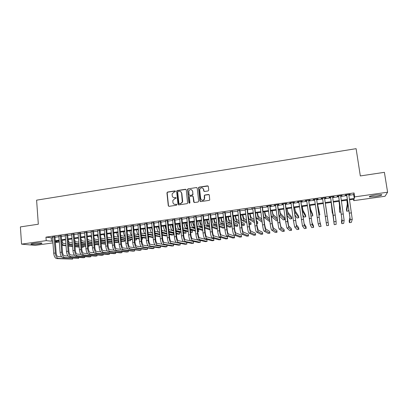 <?xml version="1.0" encoding="UTF-8"?>
<svg xmlns="http://www.w3.org/2000/svg" width="408" height="408" viewBox="0 0 408 408"><rect width="100%" height="100%" fill="white"/><g stroke="black" fill="none" stroke-linecap="round" stroke-linejoin="round"><path stroke-width="0.61" d="M175.455 191.332L174.915 190.908L167.55 192.051L166.938 192.872L168.285 205.724L169.05 206.336L176.45 205.234L176.883 204.658L176.343 204.224L175.379 204.367C174.012 204.434 173.191 203.781 172.905 202.409L172.854 200.481L174.777 198.701L176.154 198.181L175.629 197.554L174.67 197.701C173.303 197.768 172.482 197.12 172.201 195.753L172.14 193.882L174.068 192.056L175.022 191.908L175.455 191.332M175.297 191.015L167.77 192.158L167.163 192.76L168.499 205.811L168.82 206.331M176.695 204.316L175.379 204.367M175.996 197.656L174.67 197.701M375.136 196.631L369.48 196.947C368.694 196.457 370.862 195.799 375.987 194.968L381.674 194.647C382.418 195.151 380.241 195.815 375.136 196.631M39.265 243.918C35.634 244.367 32.941 244.479 31.192 244.249C30.483 244.02 31.299 243.729 33.64 243.372C37.307 242.923 40.004 242.811 41.733 243.041C42.437 243.27 41.616 243.566 39.265 243.918M208.106 190.939L208.738 190.108L208.315 186.451L207.514 185.839L199.109 187.144L198.538 187.588L199.951 200.986L200.746 201.608L209.192 200.348L209.722 199.986L209.314 195.075L208.508 194.458L204.893 195.009L204.347 195.401L204.275 199.231C202.74 200.761 201.542 200.552 200.695 198.609L199.726 190.041L199.9 188.97C201.404 187.308 202.618 187.471 203.536 189.45L203.694 190.878L204.495 191.495L208.106 190.939M52.938 242.888L35.2 245.376L21.553 244.137L20.4 226.904L38.321 224.216L36.603 200.16L356.108 148.67L360.325 175.94L384.397 172.329L387.6 192.219L385.025 196.268L353.741 200.66L354.098 199.175L349.564 199.818M21.553 244.137L46.216 240.638L51.51 241.225L52.8 241.041M348.881 195.284L353.68 194.601L354.047 192.948L45.961 237.145L46.216 240.638M354.047 192.948L354.649 196.891L387.6 192.219M186.262 189.873L185.482 189.266L177.23 190.546L176.633 191.097L177.995 204.27L178.77 204.887L187.058 203.648L187.634 203.189L186.262 189.873M188.119 188.853L196.447 187.558L197.237 188.17L198.701 201.175L198.074 202.006L194.483 202.541L193.693 201.924L193.106 196.651L192.321 196.034L189.955 196.396L189.378 196.86L189.934 202.705L189.893 202.97L188.945 202.852L187.532 189.348L188.119 188.853L196.447 187.558M54.937 236.778L52.505 237.13M61.271 235.875L58.849 236.222M67.641 234.962L65.229 235.309M74.052 234.044L71.645 234.391M80.498 233.126L78.101 233.468M86.981 232.198L84.594 232.54M93.503 231.265L91.122 231.606M100.062 230.326L97.691 230.663M106.661 229.383L104.3 229.719M113.302 228.434L110.951 228.766M119.978 227.475L117.637 227.812M126.694 226.516L124.364 226.848M133.452 225.548L131.131 225.879M140.25 224.579L137.94 224.905M147.089 223.599L144.789 223.926M153.969 222.615L151.679 222.941M160.895 221.626L158.615 221.952M167.856 220.626L165.587 220.952M174.864 219.626L172.604 219.948M181.917 218.617L179.668 218.938M189.006 217.602L186.772 217.923M196.146 216.582L193.917 216.898M203.327 215.552L201.113 215.873M210.554 214.521L208.35 214.838M217.821 213.481L215.633 213.792M225.139 212.435L222.962 212.746M232.499 211.38L230.331 211.691M239.909 210.319L237.752 210.63M247.36 209.253L245.218 209.559M254.862 208.182L252.736 208.488M262.41 207.101L260.294 207.407M270.009 206.014L271.34 205.826L271.121 205.601L266.536 206.254L267.908 206.315M277.654 204.923L278.995 204.729L278.802 204.5L274.186 205.158L275.563 205.219M285.345 203.821L286.697 203.628L286.528 203.393L281.887 204.056L283.274 204.117M293.092 202.715L294.449 202.521L294.306 202.281L289.634 202.949L291.031 203.011M300.885 201.598L302.252 201.404L302.134 201.159L297.432 201.833L298.835 201.894M308.728 200.476L310.106 200.282L310.014 200.032L305.281 200.71L306.694 200.767M316.618 199.349L318.005 199.15L317.944 198.895L313.181 199.578L314.604 199.634M324.564 198.212L325.961 198.013L325.926 197.752L321.132 198.441L322.565 198.497M332.586 197.064L333.958 196.605L329.134 197.294L329.159 197.554L330.556 197.355M340.665 195.906L342.047 195.447L337.186 196.141L337.186 196.406L338.594 196.207M203.572 189.042L203.628 189.511M45.961 237.145L51.255 237.793L52.545 237.609M54.973 237.262L58.885 236.701M61.307 236.354L65.265 235.793M67.682 235.447L71.686 234.875M74.088 234.534L78.137 233.952M80.534 233.611L84.635 233.024M87.021 232.682L91.163 232.091M93.544 231.754L97.736 231.152M100.103 230.816L104.346 230.209M106.702 229.872L110.991 229.26M113.342 228.924L117.683 228.307M120.023 227.97L124.409 227.343M126.74 227.011L131.177 226.379M133.498 226.047L137.986 225.405M140.301 225.073L144.84 224.425M147.14 224.099L151.73 223.441M154.02 223.115L158.666 222.452M160.946 222.125L165.638 221.457M167.912 221.131L172.661 220.453M174.92 220.131L179.719 219.443M181.968 219.121L186.828 218.428M189.062 218.112L193.979 217.408M196.202 217.092L201.169 216.383M203.383 216.067L208.406 215.347M210.61 215.031L215.689 214.307M217.882 213.996L223.018 213.262M225.201 212.951L230.398 212.206M232.56 211.9L237.818 211.145M239.97 210.839L245.285 210.079M247.427 209.773L252.802 209.008M254.929 208.702L260.365 207.927M262.477 207.626L267.974 206.841M270.076 206.54L275.635 205.744M277.72 205.448L283.341 204.648M285.416 204.347L291.103 203.536M293.163 203.245L298.911 202.424M300.956 202.128L306.77 201.302M308.8 201.011L314.68 200.17M316.695 199.884L322.641 199.033M324.646 198.747L330.638 197.89M332.668 197.6L338.676 196.743M340.746 196.447L346.764 195.585M348.799 194.744L350.186 194.279L345.296 194.983L345.265 195.248L346.683 195.049M353.527 199.257L353.741 200.66M58.839 240.796L58.936 242.041L55.371 242.546M55.304 241.643L58.936 242.041M347.448 200.114L341.42 200.966M339.344 201.256L333.326 202.108M331.296 202.394L325.293 203.24M323.289 203.521L317.337 204.362M315.318 204.643L309.427 205.474M307.392 205.76L301.573 206.581M299.523 206.871L293.77 207.682M291.705 207.973L286.013 208.774M283.937 209.069L278.307 209.86M276.216 210.156L270.652 210.941M268.546 211.237L263.043 212.012M260.926 212.313L255.484 213.078M253.353 213.379L247.972 214.139M245.825 214.44L240.506 215.189M238.349 215.495L233.085 216.235M230.918 216.541L225.716 217.275M223.533 217.581L218.387 218.306M216.194 218.617L211.104 219.331M208.901 219.642L203.873 220.351M201.654 220.667L196.681 221.365M194.448 221.682L189.531 222.375M187.292 222.691L182.427 223.375M180.178 223.691L175.369 224.369M173.104 224.691L168.351 225.359M166.076 225.68L161.379 226.343M159.095 226.664L154.443 227.317M152.148 227.644L147.553 228.291M145.248 228.618L140.704 229.255M138.389 229.582L133.895 230.214M131.575 230.546L127.133 231.168M124.797 231.499L120.406 232.116M118.06 232.448L113.715 233.06M111.364 233.391L107.069 233.998M104.708 234.33L100.46 234.926M98.088 235.263L93.891 235.855M91.509 236.191L87.363 236.773M84.971 237.114L80.871 237.691M78.469 238.027L74.414 238.598M72.012 238.991L67.998 239.506M65.581 239.843L61.618 240.404M59.196 240.746L55.279 241.296M349.462 199.145L354.266 198.466L354.649 196.891M55.233 240.7L59.15 240.144M61.572 239.802L65.535 239.246M67.952 238.904L71.961 238.338M74.368 237.997L78.423 237.425M80.82 237.084L84.92 236.507M87.312 236.166L91.458 235.584M93.84 235.248L98.037 234.651M100.409 234.32L104.652 233.718M107.013 233.386L111.308 232.779M113.664 232.448L118.004 231.836M120.35 231.504L124.741 230.882M127.072 230.551L131.514 229.923M133.839 229.597L138.332 228.964M140.648 228.638L145.187 227.996M147.492 227.669L152.087 227.021M154.382 226.695L159.028 226.037M161.313 225.716L166.015 225.053M168.285 224.731L173.038 224.058M175.302 223.742L180.112 223.064M182.361 222.743L187.221 222.059M189.465 221.743L194.381 221.049M196.61 220.733L201.583 220.029M203.796 219.718L208.83 219.004M211.033 218.693L216.118 217.979M218.311 217.668L223.457 216.939M225.639 216.633L230.841 215.898M233.009 215.592L238.267 214.848M240.424 214.542L245.744 213.792M247.891 213.491L253.271 212.731M255.398 212.43L260.839 211.66M262.961 211.359L268.459 210.584M270.565 210.288L276.129 209.503M278.22 209.207L283.846 208.411M285.926 208.116L291.613 207.315M293.678 207.024L299.431 206.208M301.481 205.923L307.3 205.096M309.335 204.811L315.221 203.98M317.24 203.694L323.192 202.852M325.196 202.572L331.199 201.725M333.229 201.435L339.247 200.588M341.317 200.292L347.346 199.446M51.255 237.793L51.51 241.225M353.68 194.601L354.266 198.466M251.67 208.641L251.639 208.386M282.071 204.291L282.035 204.036M289.792 203.184L289.757 202.929M297.565 202.072L297.529 201.817M305.388 200.955L305.352 200.7M313.257 199.828L313.222 199.573M325.961 198.013L325.926 197.752M321.183 198.696L321.147 198.436M333.968 196.865L333.928 196.61M342.026 195.713L341.986 195.452M350.135 194.555L350.1 194.295M173.558 197.579L174.879 197.798M174.333 204.265L175.593 204.459M186.007 189.404L177.439 190.653L176.843 191.199L178.515 204.872M178.107 191.429L177.674 192.005L178.888 203.332L179.433 203.76L180.448 203.612L182.32 202.031L181.601 193.219C181.315 191.847 180.489 191.199 179.117 191.27L178.107 191.429M180.545 191.541L181.805 193.321L182.646 201.067L182.524 202.123L180.652 203.699L179.637 203.852M196.998 187.711L196.631 187.67M192.836 196.166L193.295 196.748L194.177 202.516M188.312 188.965L187.69 189.791L189.322 203.281M192.499 191.189C191.52 189.164 190.301 189.047 188.843 190.847L189.057 194.774L189.842 195.386L192.209 195.024L192.836 194.198L192.688 191.296L191.678 189.832M189.521 195.361L189.842 195.386M192.688 191.296L192.969 194.677L192.398 195.126L190.036 195.488M202.766 188.134L203.709 189.562L204.117 191.449M201.756 200.109C202.842 200.619 203.745 200.359 204.454 199.328L204.515 198.033M209.064 194.611L205.071 195.111L204.52 195.503L204.689 198.135M208.095 186.012L199.288 187.257L198.721 187.695L200.415 201.578M61.894 240.363C62.215 242.225 62.837 243.28 63.745 243.53L65.887 243.755M81.631 246.998L83.314 247.171L81.661 247.345M79.208 247.1L75.067 246.692M72.604 246.447L68.513 246.039M66.045 245.794L62.001 245.346M79.183 246.753L75.036 246.335M72.578 246.09L68.483 245.677M66.019 245.427L63.877 245.213C63.113 245.101 62.429 244.412 61.832 243.148M83.314 247.171L83.227 246.111M56.697 258.606L58.273 258.397L72.634 259.131L56.697 258.606C55.105 258.213 54.111 256.418 53.708 253.225L52.489 236.895M58.273 258.397C56.692 257.999 55.702 256.204 55.299 253.006L54.07 236.671M54.922 236.548L56.166 253.067C56.432 255.194 57.089 256.387 58.14 256.658L61.593 256.856M72.634 259.131L72.568 258.284M68.1 239.491C68.422 241.358 69.034 242.413 69.926 242.668L72.328 242.939M85.741 246.376L81.544 245.937M79.091 245.677L74.95 245.244M72.491 244.989L68.396 244.55M88.174 246.503L89.107 246.381L88.159 246.279M85.711 246.019L81.518 245.57M79.065 245.31L74.919 244.871M72.461 244.611L70.059 244.356L68.248 242.694M89.107 246.381L89.015 245.29M74.475 239.338C74.863 240.812 75.419 241.633 76.138 241.801L78.805 242.117M92.31 245.657L88.067 245.188M85.619 244.917L81.427 244.453M78.968 244.178L74.827 243.719M92.279 245.29L88.036 244.81M85.588 244.535L81.391 244.066M78.938 243.79L76.276 243.494L74.705 242.189M94.926 245.585L94.834 244.463M81.003 239.287L82.391 240.929L85.318 241.296M98.925 244.938L94.625 244.438M92.183 244.152L87.939 243.658M85.491 243.372L81.294 242.882M98.894 244.56L94.59 244.055M92.152 243.765L87.904 243.265M85.456 242.974L82.528 242.627L81.192 241.633M78.596 239.552L78.29 238.053M87.541 238.94L88.674 240.052L91.871 240.475M105.57 244.132L101.225 243.693M98.792 243.398L94.493 242.867M92.05 242.566L87.802 242.041M105.544 243.841L101.189 243.301M98.756 242.995L94.457 242.459M92.014 242.153L88.817 241.755L87.72 241.031M85.165 239.46L84.609 237.165M63.026 257.764L64.612 257.55L78.688 258.335L63.026 257.764C61.465 257.361 60.486 255.561 60.083 252.358L58.834 235.987M64.612 257.55C63.062 257.152 62.087 255.347 61.679 252.144L60.425 235.763M61.251 235.64L62.531 252.205C62.796 254.337 63.444 255.536 64.479 255.811L68.008 256.03M78.688 258.335L78.617 257.458M69.391 256.918L70.987 256.703L84.772 257.53L83.247 257.734L69.391 256.918C67.866 256.51 66.897 254.704 66.494 251.491L65.209 235.074M70.987 256.703C69.472 256.295 68.508 254.485 68.1 251.272L66.81 234.845M67.626 234.727L68.932 251.338C69.202 253.475 69.839 254.679 70.849 254.959L74.46 255.199M84.772 257.53L84.696 256.632M75.796 256.066L77.403 255.852L90.887 256.724L89.357 256.928L75.796 256.066C74.302 255.653 73.348 253.837 72.94 250.614L71.629 234.156M77.403 255.852C75.913 255.439 74.965 253.623 74.557 250.395L73.236 233.927M74.032 233.815L75.368 250.466C75.638 252.608 76.271 253.817 77.26 254.102L80.952 254.363M90.887 256.724L90.811 255.796M82.237 255.209L83.854 254.995L97.038 255.918L95.498 256.117L82.237 255.209C80.774 254.791 79.835 252.97 79.422 249.737L78.081 233.233M83.854 254.995C82.396 254.577 81.462 252.751 81.049 249.518L79.703 232.999M80.478 232.891L81.845 249.589C82.12 251.736 82.737 252.955 83.711 253.235L87.48 253.526M97.038 255.918L96.956 254.954M94.115 238.456L94.993 239.175L98.466 239.654M112.246 243.219L107.865 242.959M105.437 242.643L101.082 242.077M98.649 241.76L94.35 241.199M112.236 243.132L107.829 242.551M105.402 242.23L101.046 241.658M98.614 241.337L95.141 240.878L94.279 240.389M91.764 239.175L90.969 236.268M88.715 254.347L90.341 254.133L103.224 255.102L101.674 255.306L88.715 254.347C87.281 253.924 86.358 252.093 85.945 248.855L84.573 232.305M90.341 254.133C88.918 253.705 87.995 251.874 87.582 248.63L86.2 232.07M86.96 231.963L88.358 248.707C88.633 250.859 89.245 252.083 90.194 252.368L94.049 252.69M103.224 255.102L103.137 254.108M100.72 237.874L101.352 238.287L105.101 238.833M114.505 241.806L118.519 242.362L117.03 242.566L114.546 242.225M112.123 241.893L107.717 241.291M105.289 240.955L100.934 240.358M112.088 241.47L107.676 240.858M105.249 240.516L100.878 239.705M98.394 238.782L97.359 235.365M118.519 242.362L118.407 241.087M95.232 253.48L96.869 253.261L109.446 254.281L107.885 254.485L95.232 253.48C93.835 253.052 92.922 251.211 92.509 247.962L91.101 231.367M96.869 253.261C95.477 252.833 94.569 250.991 94.156 247.738L92.743 231.132M93.483 231.03L94.911 247.819C95.192 249.976 95.793 251.206 96.716 251.496L100.659 251.848M109.446 254.281L109.354 253.256M107.355 237.206L111.777 238.017M121.227 241.067L124.496 241.546L121.268 241.5M118.856 241.154L114.388 240.506M111.971 240.154L107.559 239.516M118.815 240.715L114.347 240.057M111.93 239.7L107.508 238.971M105.055 238.308L103.79 234.457M124.496 241.546L124.374 240.225M101.791 252.608L103.433 252.389L115.699 253.46L114.133 253.664L101.791 252.608C100.419 252.175 99.526 250.328 99.108 247.07L97.67 230.428M103.433 252.389C102.077 251.955 101.184 250.104 100.766 246.845L99.323 230.194M100.042 230.092L101.505 246.927C101.781 249.089 102.372 250.323 103.28 250.619L107.309 251.002M115.699 253.46L115.602 252.394M114.026 236.456L118.493 237.201M127.99 240.338L130.509 240.725L128.03 240.786M125.628 240.414L121.105 239.726M118.692 239.353L114.225 238.675M125.582 239.965L121.064 239.261M118.646 238.889L114.179 238.18M111.756 237.762L110.262 233.549M130.509 240.725L130.376 239.358M108.385 251.731L110.038 251.512L121.992 252.629L120.416 252.838L108.385 251.731C107.049 251.292 106.172 249.436 105.748 246.167L104.28 229.485M110.038 251.512C108.712 251.068 107.84 249.212 107.416 245.942L105.937 229.245M106.641 229.143L108.135 246.024C108.416 248.197 108.997 249.436 109.879 249.737L114 250.155M121.992 252.629L121.89 251.527M120.727 235.61L125.144 236.37M134.793 239.613L136.547 239.904L134.839 240.077M132.442 239.69L127.862 238.95M125.455 238.563L120.931 237.828M132.396 239.221L127.816 238.471M125.409 238.078L120.885 237.334M118.488 237.145C117.662 236.242 117.086 234.738 116.764 232.631M136.547 239.904L136.41 238.481M115.015 250.849L116.683 250.629L128.316 251.797L126.73 252.006L115.015 250.849C113.715 250.405 112.853 248.538 112.429 245.264L110.925 228.531M116.683 250.629C115.388 250.181 114.531 248.314 114.102 245.035L112.593 228.291M113.276 228.194L114.806 245.121C115.087 247.299 115.658 248.543 116.52 248.849L120.732 249.303M128.316 251.797L128.209 250.65M127.464 234.748L131.779 235.533M139.296 238.971L134.66 238.18M132.258 237.772L127.678 236.987M141.673 239.205L142.621 239.073L141.642 238.904M139.25 238.491L134.609 237.686M132.212 237.267L127.627 236.477M125.256 236.462C124.338 235.686 123.685 234.1 123.308 231.708M142.621 239.073L142.479 237.594M121.691 249.961L123.364 249.742L134.676 250.956L133.084 251.165L121.691 249.961C120.421 249.507 119.575 247.641 119.146 244.351L117.616 227.572M123.364 249.742C122.104 249.283 121.263 247.411 120.834 244.122L119.294 227.333M119.957 227.241L121.518 244.214C121.803 246.396 122.364 247.646 123.201 247.957L127.505 248.457M134.676 250.956L134.564 249.767M134.247 233.886L138.475 234.697M146.202 238.267L141.499 237.42M139.108 236.987L134.467 236.145M146.151 237.767L141.449 236.905M139.057 236.467L134.416 235.615M131.621 231.076L131.539 230.546M132.059 235.696C131.055 235.12 130.331 233.483 129.892 230.78M148.726 238.241L148.573 236.701M128.403 249.069L130.086 248.849L141.071 250.114L139.47 250.323L128.403 249.069C127.168 248.61 126.337 246.733 125.909 243.433L124.343 226.608M130.086 248.849C128.862 248.385 128.036 246.503 127.602 243.204L126.026 226.369M126.674 226.277L128.265 243.296C128.556 245.489 129.101 246.743 129.917 247.059L134.324 247.605M141.071 250.114L140.954 248.88M141.071 233.024L145.289 233.881M153.143 237.578L148.385 236.666M145.998 236.207L141.296 235.309M138.899 234.85L138.786 234.829C137.751 234.401 136.991 232.739 136.512 229.847M153.092 237.058L148.328 236.135M145.942 235.671L141.239 234.758M138.587 231.627L138.169 229.612M135.155 248.171L136.848 247.947L147.507 249.268L145.896 249.482L135.155 248.171C133.957 247.707 133.141 245.82 132.707 242.51L131.106 225.644M136.848 247.947C135.66 247.477 134.849 245.591 134.416 242.281L132.804 225.4M133.431 225.308L135.058 242.377C135.349 244.576 135.884 245.835 136.68 246.151L141.183 246.753M147.507 249.268L147.38 247.977M147.936 232.167L152.704 233.187M155.086 233.702L159.916 234.738M160.114 236.686L155.31 235.921M152.934 235.441L148.165 234.472M145.778 233.988L145.396 233.911C144.391 233.478 143.652 231.81 143.167 228.908M160.084 236.365L155.254 235.37M152.873 234.881L148.109 233.896M145.544 231.591L144.84 228.674M152.097 227.649L152.225 228.393M154.846 231.311L159.681 232.407M162.053 232.948L166.949 234.065M167.122 235.727L165.689 235.926L162.282 235.192M159.911 234.682L155.081 233.641M152.699 233.131L152.046 232.988C151.077 232.55 150.348 230.877 149.869 227.965M167.117 235.686L162.226 234.615M159.849 234.1L155.02 233.044M152.521 231.341L151.546 227.73M158.824 226.7L159.304 228.72M161.798 230.454L166.699 231.637M169.065 232.213L173.308 233.238L173.482 234.86L169.238 233.876M173.482 234.86L171.921 235.074L169.305 234.478M166.933 233.937L162.042 232.815M159.666 232.274L158.738 232.065C157.794 231.617 157.085 229.934 156.606 227.016M166.872 233.325L161.976 232.193M159.528 230.948L158.294 226.777M165.597 225.746L166.367 228.485M168.795 229.607L173.757 230.882M176.123 231.489L179.581 232.376L179.755 234.003L176.302 233.152M179.755 234.003L178.184 234.218L176.368 233.779M174.007 233.203L169.045 231.999M166.673 231.423L165.47 231.132C164.557 230.678 163.863 228.99 163.384 226.058M173.936 232.57L168.978 231.346M166.571 230.433C165.898 229.475 165.403 227.939 165.082 225.818M172.4 224.788L173.451 227.98M175.833 228.766L180.871 230.143M183.228 230.785L185.885 231.509L186.063 233.141L183.406 232.448M186.063 233.141L183.478 233.101M181.121 232.489L176.093 231.188M173.726 230.576L172.237 230.194C171.36 229.735 170.682 228.036 170.202 225.099M181.05 231.826L176.021 230.505M173.645 229.791C172.88 229.01 172.304 227.363 171.911 224.859M179.25 223.824C179.566 225.777 179.999 226.914 180.56 227.241M182.922 227.929L188.027 229.418M190.378 230.107L192.224 230.642L192.403 232.279L190.561 231.759M192.403 232.279L190.638 232.443M188.287 231.795L183.187 230.387M180.826 229.74L179.046 229.25C178.199 228.786 177.536 227.078 177.062 224.13M188.21 231.101L183.11 229.673M179.046 229.25L180.749 229.01C179.913 228.536 179.255 226.828 178.781 223.89M186.14 222.85C186.456 224.823 186.884 225.966 187.42 226.287L187.695 226.374M190.052 227.108L195.233 228.72M197.579 229.449L198.599 229.765L198.783 231.407L197.768 231.101M195.498 231.127L190.327 229.602M187.971 228.908L185.895 228.296C185.084 227.827 184.436 226.114 183.962 223.161M197.814 231.54L198.783 231.407M195.417 230.398L190.24 228.847M187.889 228.143L187.614 228.062C186.808 227.588 186.17 225.874 185.691 222.916M193.071 221.876C193.387 223.849 193.8 225.002 194.315 225.328L194.876 225.512M197.227 226.297L202.485 228.046M204.831 228.832L205.02 230.474M202.761 230.489L197.513 228.837M195.162 228.092L192.785 227.343C192.005 226.868 191.377 225.145 190.903 222.181M202.674 229.724L197.421 228.036M195.07 227.281L194.514 227.103C193.744 226.624 193.117 224.905 192.642 221.937M200.042 220.891C200.359 222.875 200.761 224.033 201.256 224.359L202.103 224.665M204.454 225.502L209.794 227.409M210.074 229.867L204.75 228.087M202.399 227.292L199.716 226.384C198.971 225.899 198.359 224.171 197.885 221.197M209.982 229.082L204.653 227.246M202.302 226.435L201.455 226.139C200.716 225.66 200.114 223.926 199.634 220.947M207.06 219.902C207.371 221.891 207.764 223.054 208.233 223.39L209.381 223.829M211.726 224.731L217.148 226.812M217.388 228.868L216.5 228.99L212.032 227.363M209.686 226.506L206.688 225.415C205.979 224.925 205.382 223.191 204.908 220.208M217.342 228.475L211.931 226.471M209.584 225.599L208.437 225.175C207.733 224.681 207.147 222.946 206.672 219.958M214.113 218.907C214.429 220.901 214.807 222.069 215.256 222.411L216.704 223.013M219.05 223.982L224.446 226.221L224.64 227.878L219.254 225.721M224.64 227.878L223.008 228.097L219.366 226.669M217.025 225.751L213.705 224.446C213.027 223.946 212.451 222.202 211.976 219.208M216.913 224.782L215.465 224.201C214.797 223.701 214.226 221.957 213.751 218.958M221.213 217.908C221.529 219.907 221.896 221.08 222.319 221.427L224.079 222.217M226.43 223.268L230.994 225.323L231.198 226.981L226.634 225.002M231.198 226.981L229.556 227.205L226.756 226.017M224.415 225.017L220.759 223.467C220.116 222.962 219.56 221.213 219.086 218.209M224.293 223.982L222.528 223.222C221.896 222.717 221.345 220.963 220.871 217.959M228.358 216.903C228.669 218.907 229.026 220.085 229.424 220.432L231.509 221.452M233.855 222.595L237.584 224.415L237.787 226.083L234.065 224.324M237.787 226.083L236.135 226.307L234.197 225.41M231.856 224.329L227.858 222.482C227.251 221.972 226.715 220.213 226.241 217.199M231.719 223.217L229.643 222.233C229.041 221.722 228.506 219.963 228.036 216.949M235.544 215.888C235.855 217.903 236.196 219.086 236.574 219.438L238.986 220.723M241.337 221.977L244.208 223.507L244.418 225.175L241.551 223.696M244.418 225.175L242.755 225.405L241.694 224.869M239.348 223.686L235.003 221.493C234.432 220.978 233.911 219.208 233.437 216.184M239.205 222.488L236.793 221.243C236.232 220.728 235.717 218.953 235.248 215.929M242.775 214.868L243.765 218.433L246.524 220.05M248.88 221.427L250.874 222.595L251.083 224.267L249.094 223.14M251.083 224.267L249.252 224.405M246.901 223.105L242.189 220.493C241.653 219.973 241.148 218.193 240.679 215.164M246.743 221.804L243.989 220.244C243.464 219.723 242.969 217.943 242.5 214.909M250.048 213.843L251.002 217.428L254.118 219.438M256.484 220.968L257.576 221.671L257.785 223.349L256.698 222.671M254.516 222.61L249.416 219.494C248.931 218.984 248.452 217.245 247.988 214.276M256.8 223.487L257.785 223.349M254.337 221.187L251.231 219.244C250.742 218.708 250.262 216.923 249.798 213.879M257.366 212.813L258.284 216.413L261.773 218.923M264.149 220.636L264.369 222.319M262.196 222.222L256.688 218.484L255.898 216.337M261.992 220.662L258.514 218.234C258.065 217.694 257.606 215.898 257.137 212.843M264.731 211.772L265.608 215.388L269.494 218.53M269.907 221.697L264.007 217.469L263.655 216.755M269.719 220.259L265.848 217.214C265.43 216.668 264.991 214.868 264.527 211.803M272.141 210.732L272.983 214.363L277.297 218.326M277.603 220.646L276.415 220.81L271.371 216.449L273.222 216.194L271.963 210.757M277.522 220.034L273.222 216.194M279.597 209.681L280.398 213.328L284.753 217.943L284.983 219.637L280.643 215.164L279.439 209.702M284.983 219.637L283.264 219.871L279.087 215.725M287.099 208.621L287.859 212.287L291.649 217L291.878 218.698L288.109 214.129L286.967 208.641M291.878 218.698L290.149 218.933L286.87 215.123M294.647 207.56L295.366 211.242L298.58 216.046L298.814 217.75L295.621 213.088L294.54 207.57M298.814 217.75L297.075 217.989L294.729 214.73M302.246 206.489L302.92 210.191L305.551 215.087L305.791 216.801L303.18 212.043L302.165 206.499M305.791 216.801L304.042 217.036L302.705 214.741M309.886 205.408L310.524 209.131L312.564 214.129L312.803 215.842L310.784 210.987L309.835 205.418M312.803 215.842L311.049 216.082L310.865 215.674M317.582 204.326L319.862 214.878L318.439 209.926L317.551 204.332M318.857 215.016L319.862 214.878M325.324 203.235L326.956 213.909L325.319 203.235M331.158 202.409L332.306 213.18L331.179 202.409M332.306 213.18L332.862 213.104M338.987 201.307L339.461 205.096L339.476 212.201L339.742 206.973L339.033 201.302M339.476 212.201L340.94 212.002M346.866 200.195L347.295 204.005L346.428 209.483L346.688 211.216L347.575 205.887L346.933 200.185M346.688 211.216L348.498 210.967L348.825 209.284M141.948 247.268L143.652 247.044L153.974 248.416L152.352 248.63L141.948 247.268C140.786 246.794 139.985 244.902 139.551 241.582L137.914 224.665M143.652 247.044C142.499 246.57 141.704 244.673 141.265 241.352L139.623 224.42M140.23 224.339L141.892 241.449C142.183 243.658 142.708 244.922 143.478 245.244L148.094 245.902M153.974 248.416L153.841 247.07M148.782 246.361L150.496 246.131L160.482 247.559L158.85 247.773L148.782 246.361C147.655 245.881 146.875 243.979 146.431 240.649L144.764 223.686M150.496 246.131C149.379 245.652 148.604 243.744 148.16 240.419L146.482 223.441M147.069 223.36L148.767 240.521C149.058 242.729 149.573 243.999 150.317 244.331L155.045 245.05M160.482 247.559L160.339 246.151M155.657 245.448L157.386 245.218L167.025 246.697L165.388 246.911L155.657 245.448C154.566 244.958 153.801 243.051 153.357 239.71L151.654 222.702M157.386 245.218C156.305 244.729 155.54 242.816 155.096 239.476L153.382 222.452M153.949 222.37L155.683 239.583C155.973 241.801 156.483 243.076 157.202 243.408L162.053 244.198M167.025 246.697L166.872 245.223M162.578 244.53L164.312 244.295L173.604 245.83L171.957 246.044L162.578 244.53C161.522 244.035 160.772 242.112 160.329 238.767L158.59 221.707M164.312 244.295C163.266 243.8 162.522 241.878 162.073 238.532L160.329 221.457M160.869 221.381L162.639 238.639C162.935 240.863 163.429 242.143 164.123 242.485L169.111 243.357M173.604 245.83L173.446 244.285M169.534 243.601L171.278 243.372L180.224 244.958L178.566 245.177L169.534 243.601C168.519 243.102 167.785 241.174 167.336 237.818L165.561 220.708M171.278 243.372C170.274 242.867 169.544 240.939 169.096 237.578L167.316 220.458M167.831 220.386L169.636 237.691C169.937 239.924 170.422 241.21 171.09 241.551L176.231 242.52M180.224 244.958L180.05 243.331M176.536 242.673L178.291 242.439L186.884 244.081L185.212 244.3L176.536 242.673C175.557 242.163 174.843 240.225 174.389 236.859L172.579 219.703M178.291 242.439C177.322 241.929 176.613 239.991 176.159 236.62L174.344 219.453M174.838 219.382L176.679 236.737C176.98 238.976 177.454 240.266 178.097 240.613L183.478 241.704M186.884 244.081L186.696 242.367M183.58 241.735L185.349 241.5L193.576 243.199L191.898 243.418L183.58 241.735C182.641 241.22 181.942 239.277 181.489 235.901L179.642 218.693M185.349 241.5C184.416 240.985 183.722 239.037 183.269 235.656L181.412 218.443M181.886 218.372L183.768 235.778C184.069 238.022 184.528 239.317 185.15 239.669L193.387 241.465L193.576 243.199M190.669 240.791L192.449 240.557L200.313 242.311L198.625 242.531L190.669 240.791C189.766 240.271 189.088 238.318 188.629 234.931L186.747 217.678M192.449 240.557C191.556 240.031 190.878 238.078 190.419 234.687L188.527 217.423M188.981 217.357L190.898 234.809C191.199 237.063 191.648 238.364 192.244 238.721L200.119 240.572L200.313 242.311M197.798 239.843L199.589 239.608L207.085 241.419L205.387 241.643L197.798 239.843C196.936 239.317 196.274 237.354 195.815 233.957L193.892 216.653M199.589 239.608C198.737 239.078 198.079 237.109 197.615 233.713L195.687 216.398M192.877 194.218L192.846 194.611M196.121 216.337L198.069 233.84C198.375 236.094 198.813 237.405 199.385 237.767L206.887 239.68L207.085 241.419M204.974 238.889L206.774 238.649L213.899 240.521L212.191 240.746L204.974 238.889C204.148 238.354 203.505 236.385 203.041 232.973L201.083 215.623M206.774 238.649C205.958 238.114 205.321 236.14 204.857 232.728L202.888 215.368M203.296 215.307L205.29 232.861C205.596 235.125 206.025 236.441 206.565 236.808L213.695 238.777L213.899 240.521M212.191 237.93L214.006 237.691L220.754 239.618L219.035 239.843L212.191 237.93C211.41 237.39 210.783 235.406 210.319 231.989L208.32 214.588M214.006 237.691C213.231 237.145 212.609 235.161 212.145 231.739L210.135 214.328M210.523 214.271L212.553 231.877C212.864 234.146 213.277 235.467 213.792 235.839L220.544 237.869L220.754 239.618M219.458 236.966L221.279 236.722L227.644 238.711L225.915 238.935L219.458 236.966C218.714 236.416 218.107 234.427 217.637 230.994L215.602 213.547M221.279 236.722C220.549 236.171 219.948 234.177 219.473 230.75L217.428 213.287M217.796 213.231L219.861 230.887C220.172 233.167 220.575 234.493 221.059 234.865L227.434 236.956L227.644 238.711M226.766 235.992L228.602 235.748L234.58 237.798L232.841 238.022L226.766 235.992C226.063 235.436 225.476 233.437 225.002 230L222.931 212.497M228.602 235.748C227.909 235.192 227.327 233.187 226.853 229.745L224.767 212.236M225.109 212.186L227.215 229.888C227.531 232.178 227.919 233.509 228.378 233.891L234.365 236.038L234.58 237.798M234.121 235.018L235.967 234.768L241.551 236.875L239.807 237.109L234.121 235.018C233.463 234.452 232.891 232.443 232.417 228.99L230.301 211.441M235.967 234.768C235.319 234.202 234.753 232.193 234.274 228.74L232.152 211.176M232.468 211.13L234.615 228.888C234.931 231.178 235.309 232.519 235.742 232.902L241.337 235.115L241.551 236.875M241.521 234.034L243.377 233.784L248.569 235.951L246.809 236.186L241.521 234.034C240.904 233.458 240.353 231.443 239.873 227.98L237.721 210.38M243.377 233.784C242.77 233.208 242.23 231.188 241.745 227.725L239.583 210.115M239.879 210.074L242.061 227.878C242.383 230.178 242.745 231.525 243.148 231.912L248.35 234.182L248.569 235.951M248.972 233.039L250.838 232.795L255.627 235.023L253.858 235.258L248.972 233.039C248.395 232.463 247.865 230.433 247.381 226.965L245.188 209.309M250.838 232.795C250.272 232.208 249.752 230.183 249.268 226.71L247.064 209.044M247.33 209.003L249.558 226.863C249.88 229.169 250.226 230.52 250.604 230.918L255.403 233.249L255.627 235.023M256.464 232.045L258.346 231.795L262.726 234.09L260.947 234.32L256.464 232.045C255.933 231.458 255.423 229.418 254.934 225.94L252.7 208.238M258.346 231.795C257.825 231.203 257.321 229.169 256.831 225.68L254.587 207.968M254.832 207.932L257.101 225.838L258.106 229.913L262.497 232.31L262.726 234.09M264.007 231.045L265.899 230.79L269.866 233.147L268.076 233.381L264.007 231.045C263.517 230.444 263.027 228.398 262.538 224.91L260.263 207.152M265.899 230.79C265.419 230.194 264.94 228.143 264.445 224.65L262.16 206.881M262.38 206.851L264.69 224.813L265.654 228.903L269.637 231.362L269.866 233.147M271.595 230.036L273.498 229.781L277.052 232.198L275.252 232.438L271.595 230.036C271.152 229.429 270.683 227.373 270.188 223.87L267.872 206.066M273.498 229.781C273.069 229.174 272.605 227.118 272.111 223.609L269.785 205.79M269.974 205.765L272.33 223.778L273.253 227.888L276.818 230.413L277.052 232.198M279.235 229.021L281.148 228.766L284.279 231.249L282.469 231.489L279.235 229.021C278.832 228.404 278.389 226.343 277.889 222.824L275.533 204.969M281.148 228.766L279.822 222.564L277.455 204.694M277.619 204.668L280.015 222.732L280.898 226.863L284.039 229.454L284.279 231.249M286.921 227.996L288.849 227.74L291.552 230.291L289.726 230.53L286.921 227.996L285.641 221.774L283.239 203.862M288.849 227.74L287.584 221.513L285.172 203.587M285.314 203.566L288.594 225.833L291.307 228.49L291.552 230.291M294.658 226.97L296.596 226.71L298.865 229.327L297.034 229.566L294.658 226.97L293.439 220.718L290.996 202.756M296.596 226.71L292.944 202.475M293.056 202.46L296.335 224.798L298.615 227.521L298.865 229.327M302.44 225.935L304.394 225.675L306.224 228.358L304.378 228.597L302.44 225.935L298.804 201.639M304.394 225.675L300.762 201.358M300.849 201.343L304.128 223.757L305.975 226.547L306.224 228.358M310.279 224.89L312.242 224.63L313.63 227.384L311.773 227.623L310.279 224.89L306.658 200.512M312.242 224.63L308.632 200.231M308.688 200.221L311.972 222.707L313.375 225.568L313.63 227.384M318.163 223.844L320.142 223.579L321.081 226.399L319.214 226.644L318.163 223.844L314.568 199.379M320.142 223.579L316.552 199.094M316.582 199.089L319.867 221.651L321.081 226.399M326.099 222.788L328.093 222.523L328.573 225.41L326.696 225.66L322.529 198.242M328.093 222.523L324.523 197.957M324.528 197.951L328.573 225.41M333.209 215.327L330.536 197.095L334.223 224.665L333.209 215.327L335.228 215.052L332.551 196.804M334.223 224.665L336.115 224.42L336.095 221.457L335.228 215.052M338.558 195.947L341.843 218.714L341.527 221.84L341.802 223.671L342.128 220.657L338.604 195.937M341.802 223.671L343.699 223.421L344.148 220.386L340.629 195.651M346.647 194.789L349.931 217.632L349.146 220.83L349.421 222.666L350.222 219.581L346.718 194.779M349.421 222.666L351.334 222.411L352.257 219.31L348.758 194.483M62.337 245.427L63.877 245.213M53.708 253.225L55.299 253.006M68.508 244.571L70.059 244.356M74.827 243.693L76.276 243.494M81.289 242.801L82.528 242.627M87.791 241.898L88.817 241.755M60.083 252.358L61.679 252.144M66.494 251.491L68.1 251.272M72.94 250.614L74.557 250.395M79.422 249.737L81.049 249.518M94.33 240.99L95.141 240.878M85.945 248.855L87.582 248.63M100.909 240.077L101.5 239.996M92.509 247.962L94.156 247.738M107.528 239.159L107.896 239.108M99.108 247.07L100.766 246.845M105.748 246.167L107.416 245.942M112.429 245.264L114.102 245.035M119.146 244.351L120.834 244.122M125.909 243.433L127.602 243.204M132.707 242.51L134.416 242.281M145.396 233.911L145.768 233.861M152.046 232.988L152.679 232.902M158.738 232.065L159.63 231.938M165.47 231.132L166.627 230.969M172.237 230.194L173.665 229.995M185.895 228.296L187.614 228.062M192.785 227.343L194.514 227.103M199.716 226.384L201.455 226.139M206.688 225.415L208.437 225.175M213.705 224.446L215.465 224.201M220.759 223.467L222.528 223.222M227.858 222.482L229.643 222.233M235.003 221.493L236.793 221.243M242.189 220.493L243.989 220.244M249.416 219.494L251.231 219.244M256.688 218.484L258.514 218.234M264.007 217.469L265.848 217.214M279.041 215.388L280.643 215.164M286.758 214.317L288.109 214.129M294.525 213.241L295.621 213.088M302.348 212.155L303.18 212.043M310.218 211.064L310.784 210.987M318.138 209.967L318.439 209.926M339.742 206.973L340.185 206.912M347.575 205.887L348.299 205.785M139.551 241.582L141.265 241.352M146.431 240.649L148.16 240.419M153.357 239.71L155.096 239.476M160.329 238.767L162.073 238.532M167.336 237.818L169.096 237.578M174.389 236.859L176.159 236.62M181.489 235.901L183.269 235.656M188.629 234.931L190.419 234.687M195.815 233.957L197.615 233.713M203.041 232.973L204.857 232.728M210.319 231.989L212.145 231.739M217.637 230.994L219.473 230.75M225.002 230L226.853 229.745M232.417 228.99L234.274 228.74M239.873 227.98L241.745 227.725M247.381 226.965L249.268 226.71M254.934 225.94L256.831 225.68M262.538 224.91L264.445 224.65M270.188 223.87L272.111 223.609M277.889 222.824L279.822 222.564M285.641 221.774L287.584 221.513M293.439 220.718L295.397 220.453M301.288 219.652L303.261 219.387M309.193 218.581L311.176 218.316M317.144 217.505L319.143 217.234M325.15 216.419L327.16 216.148M334.091 221.728L336.095 221.457M341.317 214.226L343.352 213.95M342.128 220.657L344.148 220.386M349.483 213.119L351.533 212.843M350.222 219.581L352.257 219.31M369.48 196.947L369.413 196.503M31.192 244.249L31.166 243.897"/></g></svg>
